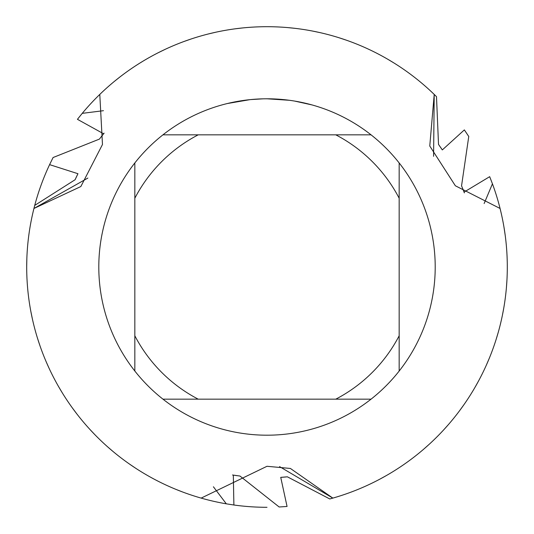 <?xml version="1.0" encoding="UTF-8"?>
<svg xmlns="http://www.w3.org/2000/svg" width="534" height="534" viewBox="0 0 534 534"><rect width="100%" height="100%" fill="white"/><g stroke="black" fill="none" stroke-linecap="round" stroke-linejoin="round"><path stroke-width="0.8" d="M270.03 98.817L272.12 98.87M285.637 99.825L286.284 99.898M289.375 100.285L267 98.79A168.21 168.21 0 0 1 371.05 399.165A168.21 168.21 0 0 1 134.835 162.95L134.835 371.05M294.635 101.073L311.976 104.918M279.122 506.96L240 476.054L233.325 475.106L233.885 505.004L226.303 503.829A240.3 240.3 0 0 1 201.158 498.102L267 466.282L290.396 468.451L332.849 498.102L279.556 466.603L332.849 498.102L329.778 498.956L287.359 476.815L280.737 477.369L287.058 506.459L279.095 506.993M499.984 208.46L500.064 208.467A240.3 240.3 0 0 1 332.849 498.102L331.3 498.536M461.57 185.852L464.066 192.107L489.678 176.674L492.448 183.829A240.3 240.3 0 0 1 500.064 208.467L455.355 185.772L429.763 146.009L434.215 94.425L433.581 156.328L434.215 94.425L436.492 96.654L438.521 144.46M99.805 94.498L99.778 94.425A240.3 240.3 0 0 1 434.215 94.425A240.3 240.3 0 0 0 99.785 94.425L102.475 144.5L80.841 186.54L33.936 208.474L87.863 178.069L33.936 208.474L34.73 205.39A240.3 240.3 0 0 1 49.595 164.639L53.106 157.477M249.925 99.658L227.297 103.543M255.899 99.157L258.309 99.017M244.372 100.319L247.155 99.965M263.015 98.837L250.64 99.584M33.936 208.474A240.3 240.3 0 0 0 201.151 498.102A240.3 240.3 0 0 1 33.936 208.474L34.33 206.918M162.95 399.165L198.227 399.165A148.986 148.986 0 0 1 134.835 335.773M198.227 399.165L371.05 399.165M399.165 371.05L399.165 335.773A148.986 148.986 0 0 1 335.773 399.165M399.165 335.773L399.165 162.95M371.05 134.835L335.773 134.835A148.986 148.986 0 0 1 399.165 198.227M335.773 134.835L162.95 134.835A168.21 168.21 0 0 1 267 98.79M134.835 198.227A148.986 148.986 0 0 1 198.227 134.835M134.835 162.95A168.21 168.21 0 0 1 162.95 134.835M75.488 178.87A210.817 210.817 0 0 1 77.951 173.71L49.595 164.639M75.1 179.711L77.951 173.71M438.541 144.454L442.319 149.921L464.353 129.902L468.792 136.524M34.737 205.39L75.12 179.724M53.126 157.517L99.451 139.087M99.437 139.067L103.609 133.78L77.437 119.316L82.249 113.342A240.3 240.3 0 0 1 99.778 94.431M101.153 136.858A210.817 210.817 0 0 1 103.609 133.78A210.817 210.817 0 0 1 104.13 133.146M502.421 315.187L503.836 307.677M82.256 113.355L103.462 110.692M504.009 227.384L505.157 235.007M486.274 365.296L489.324 358.194M464.066 192.107A210.817 210.817 0 0 1 464.353 192.881A210.817 210.817 0 0 0 464.066 192.107A210.817 210.817 0 0 0 462.631 188.442M459.54 410.773L464.053 404.525M423.542 449.314L429.303 444.201M379.988 479.078L386.723 475.353M312.523 31.052L320.066 32.634M114.183 81.548L120.21 76.742M158.331 52.679L165.26 49.302M207.699 34.129L215.195 32.354M435.364 95.546L434.215 94.425M394.172 63.112L387.577 59.14M346.613 40.27L339.31 37.841M295.242 28.362L287.572 27.581M242.489 27.955L234.813 28.863M191.025 39.029L183.809 41.559M142.725 61.33L139.374 63.392M139.314 63.433L135.996 65.549M226.309 503.822L213.406 486.781M182.802 492.068L175.626 489.251M135.723 468.271L129.335 463.959M94.979 434.789L89.692 429.189M62.511 393.211L58.573 386.589M39.903 345.551L37.5 338.229M26.84 258.81L26.7 266.513M30.838 311.415L32.387 318.958M46.218 361.858L49.368 368.894M72.237 407.749L76.863 413.937M107.561 446.784L113.362 451.764M151.022 477.456L154.486 479.332M154.546 479.365L158.037 481.174M468.752 136.517L461.55 185.859M492.435 183.829L484.138 203.527M506.946 280.05L506.406 287.739M498.322 332.075L496.113 339.457M478.544 380.989L474.779 387.711M448.58 424.396L443.434 430.144M507.253 262.214L507.14 258.276M507.14 258.209L506.96 254.271M233.325 475.106A210.817 210.817 0 0 1 232.51 474.973A210.817 210.817 0 0 0 237.216 475.701M267 507.3A240.3 240.3 0 0 1 233.885 505.004M500.064 208.474A240.3 240.3 0 0 1 332.849 498.102M286.431 476.915A210.817 210.817 0 0 1 280.737 477.369M439.075 145.215A210.817 210.817 0 0 1 442.319 149.921"/></g></svg>
